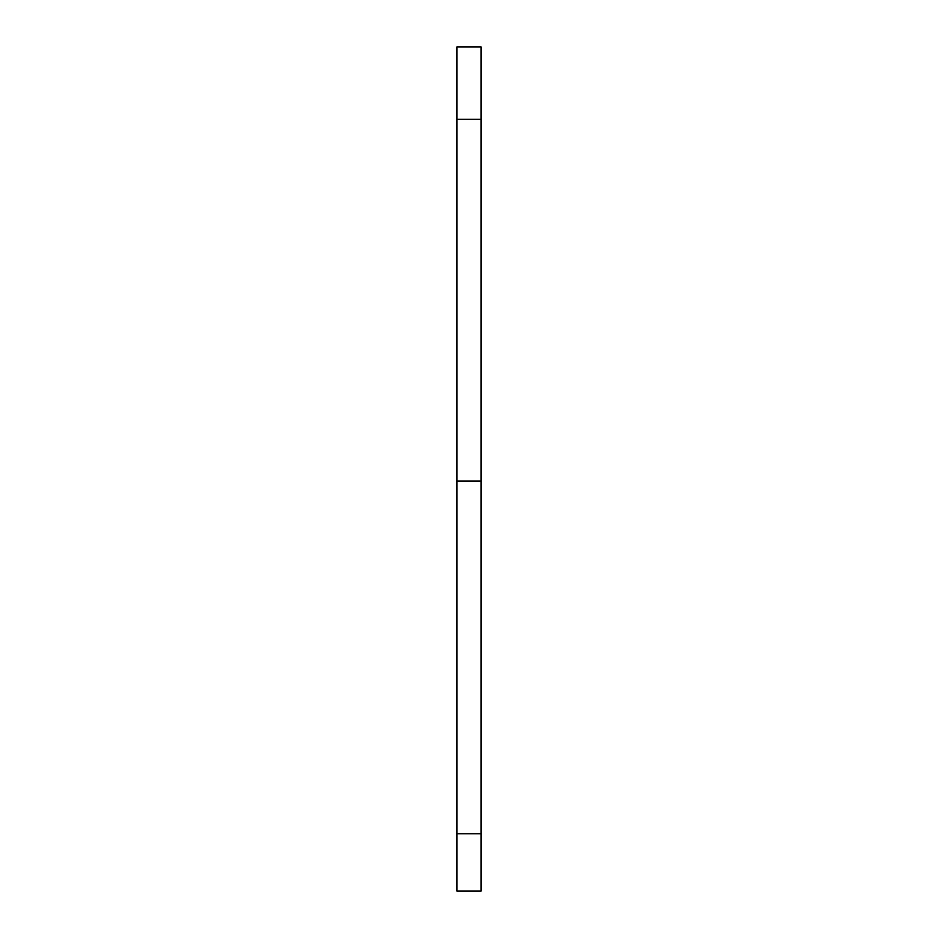 <?xml version="1.0" encoding="UTF-8"?>
<svg xmlns="http://www.w3.org/2000/svg" width="938" height="938" viewBox="0 0 938 938"><rect width="100%" height="100%" fill="white"/><g stroke="black" fill="none" stroke-linecap="round" stroke-linejoin="round"><path stroke-width="1.41" d="M481.065 481.065L481.065 46.9L456.935 46.9L456.935 481.065L481.065 481.065L481.065 833.788L456.935 833.788L456.935 481.065M456.935 833.788L456.935 891.1L481.065 891.1L481.065 833.788M481.065 119.255L456.935 119.255"/></g></svg>
